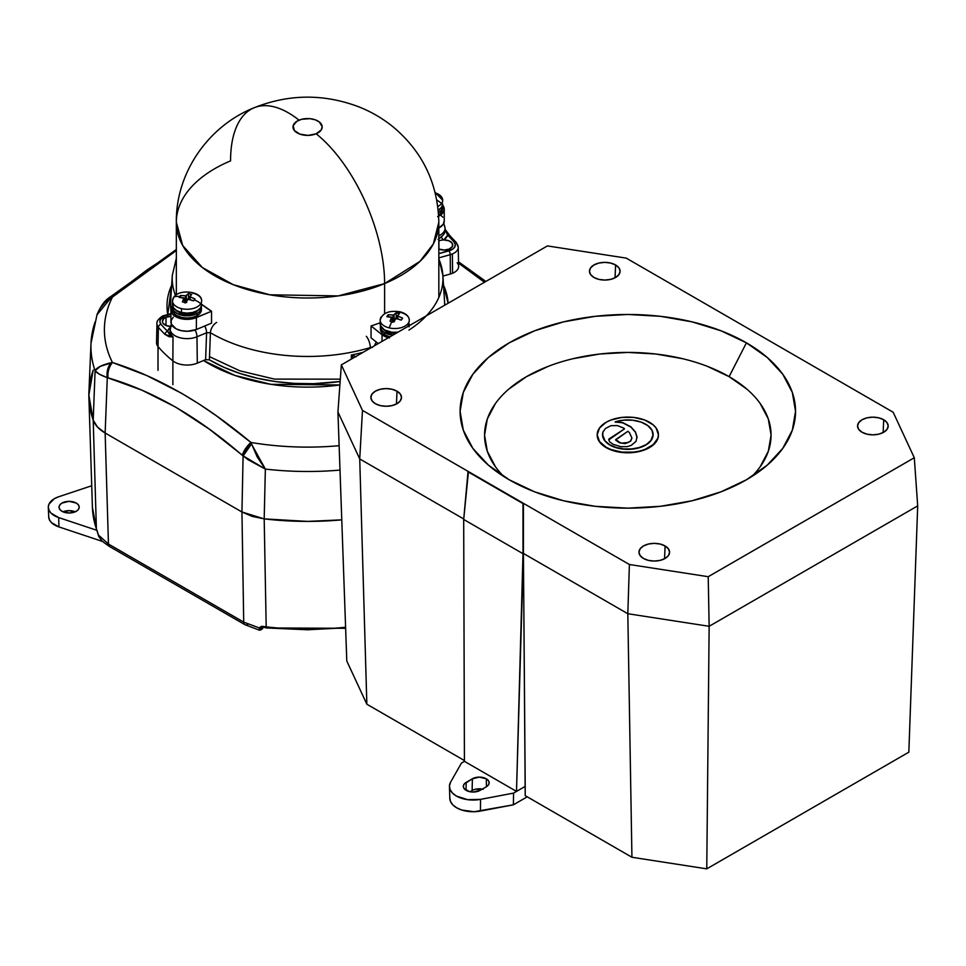 <?xml version="1.0" encoding="UTF-8"?>
<svg xmlns="http://www.w3.org/2000/svg" width="966" height="966" viewBox="0 0 966 966"><rect width="100%" height="100%" fill="white"/><g stroke="black" fill="none" stroke-linecap="round" stroke-linejoin="round"><path stroke-width="1.45" d="M93.207 370.063L88.848 395.118L93.207 420.174L97.53 427.105L105.137 433.01L241.947 511.992L252.186 516.387L264.189 518.887L307.586 521.399L341.771 519.853A218.739 126.28 180 0 1 264.189 518.887L266.193 626.874A215.213 124.252 0 0 0 345.599 627.248A215.213 124.252 180 0 1 266.193 626.874L264.189 518.887L241.947 511.992L105.137 433.01L108.458 544.039L243.71 622.128L241.947 511.992L243.71 622.128L259.262 627.912L261.46 626.342L266.193 626.874L262.631 626.391L259.262 627.912L243.71 622.128A5.832 3.369 120 0 0 244.917 624.676A5.832 3.369 -60 0 1 243.71 622.128L108.458 544.039L105.137 433.01C98.979 429.411 94.994 425.125 93.207 420.174A218.739 126.28 180 0 1 88.896 397.449A218.739 126.28 180 0 1 93.207 370.063L88.848 395.118L93.207 420.174L96.395 528.849L93.207 420.174L95.091 370.775A216.65 125.085 180 0 1 90.997 343.316A216.65 125.085 180 0 1 95.091 322.028M98.351 534.415A2.62 1.159 -5.5 0 0 98.278 534.693A2.62 1.159 -5.5 0 0 98.435 535.067A2.62 1.449 -12.6 0 0 98.387 535.393L97.421 531.59A2.62 2.065 -26.2 0 1 97.252 530.902A2.62 2.065 153.8 0 0 97.433 531.626L96.479 529.344A2.62 2.101 -18.8 0 1 96.395 528.849A2.62 2.101 161.2 0 0 96.491 529.38L92.41 507.247A215.213 124.252 0 0 0 96.395 528.849L98.435 535.067L108.458 544.039A5.832 3.369 120 0 0 109.653 546.587A5.832 3.369 -60 0 1 108.458 544.039L98.435 535.067L99.087 537.06L98.387 535.43A2.62 1.449 -12.6 0 0 98.532 535.732L96.395 528.849A215.213 124.252 180 0 1 92.41 507.247L88.896 397.449M259.769 630.001L259.262 627.912L259.769 630.001M247.839 624.386A5.832 3.369 -60 0 1 244.917 624.676L259.528 630.218C262.209 629.566 263.295 628.443 262.764 626.825M262.752 626.97L266.399 627.948L266.193 626.874L266.399 627.948L307.586 629.772L345.611 627.791M262.607 627.441A2.62 1.884 -178.6 0 1 259.226 628.516A2.62 1.884 1.4 0 0 262.607 627.441M262.523 627.453A2.62 1.678 -168.4 0 1 259.262 627.912A2.62 1.678 11.6 0 0 262.523 627.453M171.67 285.224L167.77 314.469A140.589 81.168 180 0 1 171.67 285.224M203.524 360.535L234.847 375.424L270.903 384.323L339.887 384.963A140.589 81.168 180 0 1 203.524 360.535M340.31 379.167L274.477 379.107L239.785 370.811L209.525 356.659M250.931 442.464A203.198 117.309 0 0 0 339.138 445.688A203.198 117.309 180 0 1 250.931 442.464L257.222 456.966L265.36 469.09L264.189 518.887A218.739 126.28 0 0 0 341.771 519.853L307.586 521.399L264.189 518.887L265.36 469.09L248.008 459.671L209.236 429.097L175.764 407.169L141.881 390.167L107.298 377.634L105.137 433.01L241.947 511.992L243.094 456.037L241.947 511.992L252.211 516.399L264.189 518.887L241.947 511.992L105.137 433.01L107.298 377.634L99.51 374.265L95.091 370.775L93.207 420.174L97.53 427.105L105.137 433.01C98.979 429.411 94.994 425.125 93.207 420.174A218.739 126.28 0 0 1 88.92 391.991L90.997 343.316A216.65 125.085 0 0 0 95.091 370.775L100.271 366.355L112.454 362.516L146.735 375.557L181.439 393.198L198.851 403.848L216.287 415.718L250.931 442.464A14.587 6.4 130.4 0 0 242.333 455.372L265.36 469.09A216.65 125.085 0 0 0 339.996 470.08A216.65 125.085 180 0 1 265.36 469.09L251.474 443.998L243.094 456.037A14.587 5.977 -47.8 0 1 251.474 443.998L250.931 442.464C204.442 403.546 158.291 376.897 112.454 362.516A203.198 117.309 180 0 1 112.454 297.081A203.198 117.309 0 0 0 112.454 362.516A14.587 10.01 107.1 0 0 108.071 377.851C153.509 391.218 198.272 417.058 242.333 455.372A14.587 6.4 -49.6 0 1 250.931 442.464M129.516 283.171L104.968 302.455L100.271 308.19L96.95 314.831L110.824 297.987L107.975 298.579A14.587 5.82 48.7 0 1 110.824 297.987L112.454 297.081A14.587 6.267 -129.7 0 0 109.049 297.649A14.587 6.267 50.3 0 1 112.454 297.081L176.343 250.52L146.747 270.142L129.516 283.171M484.485 282.253L458.56 263.187M443.515 285.224A140.589 81.168 180 0 1 448.103 303.252L443.515 285.224M108.071 377.851A14.587 10.01 -72.9 0 1 112.454 362.516L110.824 362.793A14.587 10.264 104.3 0 0 107.298 377.634L108.071 377.851M107.298 377.634C106.514 372.248 107.697 367.309 110.824 362.793C101.732 365.003 96.491 367.672 95.091 370.775C96.817 373.093 100.887 375.376 107.298 377.634M97.047 314.566L97.059 314.518C100.343 306.898 103.978 301.573 107.975 298.579L176.343 249.457M176.343 294.787L176.343 222.228L182.695 245.509L202.377 267.534L233.229 284.668L269.816 294.799L338.221 295.91L384.613 283.581L419.981 261.351L433.372 243.843L438.83 222.228A131.243 75.771 180 0 1 384.613 283.581L384.613 313.696L384.613 283.581A131.243 75.771 180 0 1 247.936 289.728A131.243 75.771 180 0 1 176.343 222.228A131.243 75.771 180 0 1 230.56 160.887A116.657 55.907 67.3 0 1 253.816 107.878A116.657 55.907 67.3 0 1 299.025 120.158A14.587 8.416 180 0 1 319.396 122.042A14.587 8.416 180 0 1 316.148 133.791A116.657 55.907 67.3 0 1 384.613 283.581A116.657 55.907 -112.7 0 0 316.148 133.791L321.267 129.903L322.161 126.655L319.396 122.042L315.218 119.808L309.881 118.661L301.501 119.325L296.888 121.257L293.181 125.652L294.34 130.495L299.955 134.153L308.142 135.397L316.148 133.791A14.587 8.416 180 0 1 295.777 131.919A14.587 8.416 180 0 1 299.025 120.158A116.657 55.907 -112.7 0 0 253.816 107.878M371.053 325.94A131.243 75.771 0 0 0 380.157 322.753A131.243 75.771 0 0 1 371.053 325.94L371.053 337.846L371.053 325.94L382.029 334.695L382.029 341.396L382.029 334.695L371.053 325.94M201.64 304.338A131.243 75.771 0 0 0 211.542 311.257L211.542 323.163L211.542 311.257L196.388 317.597L196.388 329.503L211.542 323.163L196.388 329.503L196.388 317.597A16.036 9.262 180 0 1 179.676 318.345A16.036 9.262 180 0 1 170.934 310.098A16.036 9.262 180 0 1 172.636 305.944M170.934 310.098L170.934 322.004A16.036 9.262 0 0 0 179.676 330.251A16.036 9.262 0 0 0 196.388 329.503L187.585 331.253L181.403 330.686L176.066 328.802L171.368 324.153L171.127 320.543L173.3 317.162M201.326 304.085L211.542 311.257L193.671 318.514L187.585 319.348L178.577 317.983L172.395 313.962L171.127 308.637L173.3 305.256M437.622 216.638L441.873 213.981L444.046 210.6L443.805 206.99L442.597 205.058A16.036 9.262 180 0 1 444.239 209.139A16.036 9.262 180 0 1 438.673 216.155M444.227 220.695L443.249 224.257L438.83 227.988A16.036 9.262 0 0 0 444.239 221.045L444.239 209.139M441.196 215.611L442.778 217.181M371.053 337.846L378.249 343.582L371.053 337.846M388.441 337.702A16.036 9.262 180 0 1 382.029 334.695L389.455 337.943M438.83 240.932A8.754 5.047 180 0 1 438.914 240.896L438.914 249.083L438.914 240.896A8.754 5.047 180 0 1 443.817 239.942A8.754 5.047 180 0 1 452.788 244.99A8.754 5.047 180 0 1 449.166 249.083L444.288 250.037L438.83 249.047A8.754 5.047 180 0 0 449.166 249.083L452.378 246.523L452.33 243.372L449.057 240.848L443.817 239.942A2.922 1.884 53.5 0 1 441.522 236.561A16.99 9.805 0 0 0 445.109 230.415L445.06 228.109A16.941 9.781 180 0 1 438.83 235.801A16.941 9.781 0 0 0 444.915 226.974M457.172 262.752A14.587 8.416 180 0 1 458.633 266.423A14.587 8.416 180 0 1 452.595 273.245A14.587 8.416 0 0 0 458.621 266.314L458.222 247.224A14.176 8.187 180 0 1 452.354 253.961L452.595 273.245L452.354 253.961A14.176 8.187 180 0 1 450.228 254.686L450.41 273.994A14.587 8.416 0 0 0 452.595 273.245A14.587 8.416 180 0 1 450.41 273.994L450.228 254.686L438.83 257.886L450.228 254.686A14.176 8.187 0 0 0 452.354 253.961A14.176 8.187 0 0 0 458.222 247.381M456.387 242.635A2.922 2.137 140 0 0 454.177 242.152A162.916 94.052 0 0 0 447.632 235.136A162.916 94.052 180 0 1 454.177 242.152A11.254 6.496 180 0 1 448.961 250.834L438.83 253.672L452.462 249.313L454.684 247.115L455.288 244.603L454.177 242.152A2.922 2.137 -40 0 1 456.387 242.635A2.922 2.137 -40 0 1 456.797 243.758A14.176 8.187 180 0 1 458.222 247.224L456.411 242.659L449.661 235.426A2.922 2.053 -45.8 0 1 450.144 236.622M172.999 336.675L172.878 360.861L172.999 336.675A16.99 9.805 0 0 1 170.064 331.048A16.99 9.805 0 0 0 172.999 336.675L169.618 334.526L167.541 331.241A162.916 94.052 180 0 1 160.996 324.238A11.254 6.496 180 0 1 164.534 316.136A2.922 1.401 -112.7 0 0 163.411 315.822A2.922 1.401 67.3 0 1 164.534 316.136A11.254 6.496 180 0 1 166.212 315.544A2.922 1.038 -105.6 0 0 165.428 315.121A2.922 1.038 74.4 0 1 166.212 315.544A11.254 6.496 0 0 0 164.534 316.136L160.211 319.806L159.933 322.064L160.996 324.238A162.916 94.052 0 0 0 167.541 331.241L170.233 327.365A19.912 11.495 180 0 0 167.541 331.241A2.922 2.053 134.2 0 0 165.029 334.441A165.826 95.743 180 0 1 158.376 327.305A14.176 8.187 180 0 1 156.951 323.634L156.552 342.725A14.587 8.416 0 0 0 158.013 346.504L158.376 327.305L158.013 346.504A166.237 95.972 0 0 0 172.878 360.861A17.497 10.107 0 0 0 197.306 363.131L196.979 336.784A16.941 9.781 180 0 1 179.253 337.545A16.941 9.781 180 0 1 170.113 328.742A16.941 9.781 180 0 1 171.67 324.769M170.402 326.436A8.754 5.047 180 0 1 162.385 321.4A8.754 5.047 180 0 1 166.007 317.307A8.754 5.047 180 0 1 170.934 316.353L166.007 317.307L166.007 325.494L166.007 317.307L164.039 318.43L162.385 321.436L162.843 323.018L166.116 325.542L171.356 326.448M175.486 295.415A135.385 78.161 180 0 1 172.298 275.395L170.608 301.694A137.075 79.14 0 0 0 170.934 310.786L170.62 301.501M444.565 301.658L444.662 305.244A137.075 79.14 0 0 0 444.565 301.694L442.875 275.395A135.385 78.161 180 0 1 426.368 315.797M340.141 381.498L313.757 383.683L294.509 383.405L275.527 381.57L257.173 378.213L239.809 373.407L223.786 367.249L209.405 359.847A137.075 79.14 0 0 0 340.141 381.498M438.83 259.105A135.385 78.161 180 0 1 442.875 275.395L438.83 258.272M438.588 239.218L441.522 236.561A16.99 9.805 0 0 0 445.109 230.427M356.176 356.72L351.322 355.017L351.358 359.111L351.322 355.017A135.554 78.258 0 0 0 363.083 352.336A135.554 78.258 0 0 1 351.322 355.017L353.23 358.024M170.209 329.901A16.941 9.781 0 0 0 196.979 336.784L206.591 332.775L210.407 332.715A135.385 78.161 0 0 0 370.352 347.555L370.352 347.555A135.385 78.161 180 0 1 210.407 332.715L209.405 359.847L205.613 359.666L206.591 332.775L196.979 336.784L197.306 363.131L205.613 359.666L206.591 332.775L210.407 332.715L209.405 359.847L205.613 359.666L197.306 363.131A17.497 10.107 180 0 1 172.878 360.861L172.986 336.929L169.05 336.699L165.029 334.441L172.999 336.784L167.541 331.241A2.922 2.053 -45.8 0 0 165.029 334.441A165.826 95.743 0 0 1 158.376 327.305A2.922 2.137 -40 0 1 160.996 324.238A2.922 2.137 140 0 0 158.376 327.305A14.176 8.187 0 0 1 156.963 323.562M176.343 258.272L172.298 275.395A135.385 78.161 180 0 1 172.322 275.081M170.934 314.228L166.212 315.544L170.934 314.228M442.923 276.095L450.41 273.994L442.923 276.095M444.964 229.135L447.632 235.136L443.817 239.942A8.754 5.047 0 0 0 438.914 240.896M371.693 347.374L370.352 347.555A8.754 3.309 -106.8 0 0 366.295 336.313A8.754 3.309 73.2 0 1 370.352 347.555L372.381 347.458M447.632 235.136A2.922 2.053 -45.8 0 1 449.649 235.414A2.922 2.053 134.2 0 0 447.632 235.136A19.912 11.495 180 0 1 443.817 239.942A2.922 1.884 -126.5 0 1 441.522 236.561L438.081 239.423M355.802 356.539L351.322 355.017L353.218 358.024M448.961 250.834A2.922 1.038 74.4 0 1 450.228 254.686A2.922 1.038 -105.6 0 0 448.961 250.834M196.979 336.784A8.754 4.19 -112.7 0 0 195.144 329.974A8.754 4.19 67.3 0 1 196.979 336.784M206.591 332.775A8.754 4.19 -112.7 0 0 204.768 325.989A8.754 4.19 67.3 0 1 206.591 332.775M408.968 330.094A135.385 78.161 0 0 0 442.911 275.878M210.407 332.715A8.754 5.132 -59.2 0 1 216.674 322.427A8.754 5.132 120.8 0 0 210.407 332.715M374.518 345.731A8.754 5.784 -51.4 0 1 376.426 342.133A8.754 5.784 128.6 0 0 374.518 345.731M172.878 384.673L172.878 360.861A166.237 95.972 180 0 1 158.013 346.504A14.587 8.416 180 0 1 156.552 342.833M158.013 370.316L158.013 346.504M381.268 316.896A14.587 8.416 0 0 0 380.206 319.432A14.587 8.416 0 0 0 389.165 327.885L391.761 321.545L390.071 321.183L392.027 317.452L386.835 316.679L387.535 315.665L388.235 314.735L393.597 315.025L396.036 312.863L400.31 312.332A14.587 8.416 180 0 1 409.318 320.108A14.587 8.416 180 0 1 408.22 323.332L408.22 326.279L408.22 323.332A14.587 8.416 180 0 1 389.165 327.885A14.587 8.416 180 0 1 380.157 320.108A14.587 8.416 180 0 1 381.268 316.896M380.157 323.972A14.587 8.416 0 0 0 398.004 332.171L391.906 332.219L384.432 329.925L380.435 325.614L380.157 320.108C382.307 313.008 388.924 310.243 400.033 311.801L397.726 313.225L399.405 313.66L397.449 315.81L402.641 318.176L401.252 320.12L395.649 318.321L393.44 321.992L391.761 321.545L389.165 327.885A14.587 8.416 0 0 0 408.22 323.332A14.587 8.416 0 0 0 409.282 320.784M408.956 325.856A14.587 8.416 0 0 0 409.318 323.972L408.956 325.856A14.369 8.296 180 0 0 408.992 325.759M409.041 322.318L409.318 320.108C408.932 316.111 405.829 313.334 400.033 311.801M394.309 320.905L395.348 318.72L394.273 320.217L393.983 314.831L396.036 312.863L396.289 317.416L397.207 317.633L396.289 317.416L396.036 312.863L399.405 313.66L397.509 315.677L397.569 318.659L397.895 316.22L400.286 317.15L402.641 318.176L401.252 320.12L396.446 318.249L393.44 321.992L390.071 321.183L391.58 317.09L386.835 316.679L388.235 314.735L388.344 316.763L388.235 314.735L393.041 315.061L393.331 320.446L392.438 320.229L393.887 321.292M391.979 317.645L392.57 321.75L391.58 317.09M397.473 315.906L397.123 318.49M396.289 317.416L395.613 318.345L396.289 317.416M393.705 321.533L392.582 321.267L393.705 321.533M393.331 320.446L394.394 321.69L394.273 320.217L393.331 320.446L394.273 320.217L393.983 314.831L393.041 315.061L393.331 320.446M395.492 318.478L396.446 318.249M380.652 325.204L380.375 328.971A14.369 8.296 0 0 0 384.589 334.828L384.794 334.948A14.067 8.126 0 0 0 389.926 336.844L384.589 334.828A14.369 8.296 0 0 0 389.998 336.796A14.369 8.296 180 0 1 384.589 334.828L384.589 332.69L384.589 334.828A14.369 8.296 180 0 1 380.495 327.897M393.017 335.057A14.369 8.296 180 0 1 384.589 332.69L393.017 335.057M380.375 326.822L381.473 329.998L384.589 332.69A14.369 8.296 180 0 1 380.375 326.822A14.369 8.296 180 0 1 380.495 325.759M409.101 326.822L408.823 325.204M386.497 331.592L385.869 331.229A12.546 7.245 0 0 0 396.036 333.306A12.546 7.245 180 0 1 385.869 331.229L390.01 332.98M383.526 329.346A12.546 7.245 0 0 0 385.869 331.229M394.152 333.548L395.637 333.536M438.262 210.467A12.546 7.245 0 0 0 439.337 209.441A12.546 7.245 180 0 1 438.262 210.467M198.61 309.832L195.748 312.356C190.435 314.964 184.941 315.121 179.253 312.827L179.048 312.416A12.546 7.245 0 0 0 195.929 311.958L195.301 312.32L195.929 311.958A12.546 7.245 180 0 1 179.048 312.416L187.645 314.276M177.406 311.463L177.406 311.463A12.546 7.245 180 0 1 175.836 310.074A12.546 7.245 0 0 0 177.406 311.463L175.498 309.832M195.929 311.958A12.546 7.245 0 0 0 198.272 310.074M178.529 311.523L177.587 311.861L178.529 311.523M191.787 313.709L195.301 312.32M442.356 207.992A14.369 8.296 180 0 1 438.6 214.73A14.369 8.296 0 0 0 442.476 209.067L442.476 206.917A14.369 8.296 180 0 1 438.455 212.677M442.368 205.855A14.369 8.296 180 0 1 442.476 206.917L442.211 205.299M438.274 212.786L441.39 210.093L442.476 206.917M177.007 315.616A14.067 8.126 0 0 0 177.104 315.677A14.067 8.126 0 0 0 197.004 315.677L197.209 315.556A14.369 8.296 180 0 1 176.899 315.556A14.369 8.296 180 0 1 172.817 308.625M172.974 305.932L172.697 309.7A14.369 8.296 0 0 0 181.56 317.355A14.369 8.296 0 0 0 197.209 315.556L197.209 313.419A14.369 8.296 180 0 1 181.56 315.218A14.369 8.296 180 0 1 172.697 307.55A14.369 8.296 180 0 1 172.805 306.5M172.697 307.55L173.783 310.726L176.899 313.419L181.56 315.218L189.855 315.689L195.035 314.445L198.996 312.163L201.145 309.168L201.145 305.932M176.899 315.556L181.668 317.44L187.054 318.055L192.439 317.44L197.209 315.556A14.369 8.296 0 0 0 201.423 309.7L201.423 307.55A14.369 8.296 180 0 1 197.209 313.419L197.004 315.677M201.302 306.5A14.369 8.296 180 0 1 201.423 307.55M201.302 308.625A14.369 8.296 180 0 1 197.209 315.556M435.219 192.85A14.587 8.416 180 0 1 442.706 200.204A14.587 8.416 180 0 1 441.595 203.428L436.753 199.853L441.595 203.428A14.587 8.416 180 0 1 437.803 206.495M438.226 210.129A14.587 8.416 0 0 0 442.706 204.067L441.595 207.279L438.226 210.129M441.595 203.428A14.587 8.416 0 0 0 442.585 199.129M442.416 202.413L442.706 200.204L435.111 192.379M192.632 293.06A14.587 8.416 180 0 1 201.64 300.837A14.587 8.416 180 0 1 200.53 304.061A14.587 8.416 180 0 1 181.487 308.625A14.587 8.416 180 0 1 172.479 300.837A14.587 8.416 180 0 1 173.578 297.625L173.578 297.625C173.614 296.671 175.703 296.26 179.845 296.393L180.545 295.463L185.907 295.753L188.358 293.592L190.036 293.954L191.727 294.401L189.831 296.695L194.963 298.905L194.275 299.834C198.404 301.682 200.493 303.095 200.53 304.061A14.587 8.416 0 0 0 201.52 299.762M181.487 312.477A14.587 8.416 0 0 0 201.64 304.701L200.53 307.913L197.378 310.654L192.645 312.477L187.066 313.117L181.487 312.477L181.487 308.625L181.487 312.477L176.754 310.654L173.59 307.925L172.479 304.701A14.587 8.416 0 0 0 181.487 312.477M186.631 301.634L187.67 299.448L186.595 300.945L186.305 295.56L188.358 293.592L188.599 298.144L189.517 298.361L188.599 298.144L188.358 293.592L191.727 294.401L189.819 296.405L189.891 299.388L190.217 296.948L194.963 298.905L193.562 300.849L187.815 299.206L185.762 302.72L182.393 301.911L183.902 297.818L179.157 297.407L179.845 296.393C175.703 296.26 173.614 296.671 173.578 297.625A14.587 8.416 0 0 0 172.6 301.923A14.587 8.416 0 0 0 181.487 308.625A14.587 8.416 0 0 0 200.53 304.061C200.493 303.095 198.404 301.682 194.275 299.834L193.562 300.849L188.201 298.953L185.762 302.72L182.393 301.911L184.349 298.18L179.157 297.407L180.545 295.463L185.351 295.789L185.641 301.175L184.748 300.957L186.196 302.02M201.363 303.046L201.64 300.837C202.099 291.321 179.145 288.593 173.699 297.262L172.479 300.837L172.479 304.701M189.795 296.634L189.445 299.231M188.599 298.144L187.935 299.086L188.599 298.144L188.998 299.231L188.599 298.144M180.654 297.504L180.545 295.463L180.654 297.504M184.289 298.373L184.892 302.479L183.902 297.818M186.015 302.261L184.892 301.996L186.015 302.261M187.815 299.206L188.756 298.989M185.641 301.175L186.704 302.43L186.595 300.945L185.641 301.175L186.595 300.945L186.305 295.56L185.351 295.789L185.641 301.175M751.874 476.48A143.258 82.714 0 0 0 729.113 376.643L746.416 342.833A167.734 96.842 180 0 1 762.838 468.764A167.734 96.842 180 0 1 509.215 479.788L534.633 491.827L563.625 500.774L595.092 506.293L627.815 508.152L660.539 506.293L692.006 500.774L720.998 491.827L746.416 479.788L767.282 465.105L782.774 448.369L792.325 430.208L795.549 411.311L792.325 392.413L782.774 374.253L767.282 357.517L746.416 342.833L720.998 330.795L692.006 321.847L660.539 316.329L627.815 314.469L595.092 316.329L563.625 321.847L534.633 330.795L509.215 342.833L488.361 357.517L472.857 374.253L463.318 392.413L460.094 411.311L463.318 430.208L472.857 448.369L488.361 465.105L509.215 479.788A167.734 96.842 180 0 1 492.805 468.764A167.734 96.842 180 0 1 518.452 337.895A167.734 96.842 180 0 1 746.416 342.833L729.113 376.643A143.258 82.714 0 0 0 540.61 369.507A143.258 82.714 0 0 0 503.757 476.48M615.608 264.974L615.04 277.785L615.608 264.974L610.645 263.054L604.776 262.378L598.92 263.054L593.957 264.974L590.637 267.836L589.465 271.217L590.637 274.598L593.957 277.471A15.311 8.839 180 0 1 589.477 271.543A15.311 8.839 180 0 1 598.654 263.114A15.311 8.839 180 0 1 615.608 264.974A15.311 8.839 180 0 1 620.087 271.543A15.311 8.839 180 0 1 610.379 279.452A15.311 8.839 180 0 1 593.957 277.471L598.92 279.391L604.776 280.055L610.645 279.391L615.608 277.471L618.928 274.598L620.087 271.217L618.928 267.836L615.608 264.974M397.014 391.182L396.446 403.993L397.014 391.182L392.039 389.262L386.183 388.586L380.326 389.262L375.351 391.182L372.031 394.043L370.872 397.424L372.031 400.805L375.351 403.679A15.311 8.839 180 0 1 370.884 397.75A15.311 8.839 180 0 1 380.061 389.322A15.311 8.839 180 0 1 397.014 391.182A15.311 8.839 180 0 1 401.482 397.75A15.311 8.839 180 0 1 391.773 405.66A15.311 8.839 180 0 1 375.351 403.679L380.326 405.599L386.183 406.263L392.039 405.599L397.014 403.679L400.322 400.805L401.494 397.424L400.322 394.043L397.014 391.182M665.103 545.959L664.536 558.771L665.103 545.959L660.128 544.039L654.272 543.363L648.415 544.039L643.453 545.959L640.132 548.821L638.961 552.214L640.132 555.595L643.453 558.457A15.311 8.839 180 0 1 638.973 552.54A15.311 8.839 180 0 1 648.15 544.112A15.311 8.839 180 0 1 665.103 545.959A15.311 8.839 180 0 1 669.571 552.54A15.311 8.839 180 0 1 659.875 560.437A15.311 8.839 180 0 1 643.453 558.457L648.415 560.377L654.272 561.053L660.128 560.377L665.103 558.457L668.424 555.595L669.583 552.214L668.424 548.821L665.103 545.959M883.697 419.751L883.129 432.563L883.697 419.751L878.734 417.831L872.878 417.167L867.009 417.831L862.046 419.751L858.726 422.625L857.567 426.006L858.726 429.387L862.046 432.249A15.311 8.839 180 0 1 857.567 426.332A15.311 8.839 180 0 1 866.756 417.904A15.311 8.839 180 0 1 883.697 419.751A15.311 8.839 180 0 1 888.177 426.332A15.311 8.839 180 0 1 878.468 434.229A15.311 8.839 180 0 1 862.046 432.249L867.009 434.169L872.878 434.845L878.734 434.169L883.697 432.249L887.017 429.387L888.189 426.006L887.017 422.625L883.697 419.751M486.284 778.777A9.829 5.675 180 0 1 489.158 782.689A9.829 5.675 180 0 1 486.284 786.807L488.41 784.96L489.158 782.786L488.41 780.625L486.284 778.777L479.341 777.123L472.386 778.777L464.066 784.187L463.318 786.36L464.066 788.534L469.391 791.601L473.147 792.035L480.102 790.369L486.284 786.807L480.102 790.369A9.829 5.675 180 0 1 469.307 791.589A9.829 5.675 180 0 1 463.33 786.264A9.829 5.675 180 0 1 466.204 782.351L466.023 790.26L466.204 782.351L472.386 778.777A9.829 5.675 180 0 1 486.284 778.777L486.466 786.698L486.284 778.777M463.74 518.984L359.726 458.935L366.851 704.214L464.405 760.544L366.851 704.214L359.726 458.935L337.931 411.987L346.794 661.01L366.851 704.214L346.794 661.01L337.931 411.987L341.348 364.882L547.408 245.919L626.234 258.115L893.164 412.228L914.295 457.739L917.7 505.882L908.837 752.176L917.7 505.882L709.141 626.294L706.762 868.845L908.837 752.176L706.762 868.845L709.141 626.294L627.815 613.724L523.415 553.446L525.214 795.658L631.933 857.265L627.815 613.724L631.933 857.265L706.762 868.845L631.933 857.265L525.214 795.658L525.214 786.372L513.574 793.11L480.549 799.365L467.653 799.679L456.387 796.044L452.45 793.038L450.084 789.536L449.456 785.793L450.627 782.086L461.47 763.031L464.417 761.329L516.508 791.408L513.574 793.11L480.549 799.365A23.715 13.693 180 0 1 449.444 786.614A23.715 13.693 180 0 1 450.627 782.086L461.47 763.031L464.417 761.329L516.508 791.408L522.992 553.699L463.692 519.454L464.417 761.329L463.692 519.454L468.45 471.589L362.467 410.393L341.348 364.882L337.931 411.987L359.726 458.935L362.467 410.393L359.726 458.935L463.74 518.984M449.444 786.614L449.818 798.52A23.329 13.476 0 0 0 480.428 811.066L480.549 799.365L480.428 811.066L513.369 804.823L513.574 793.11L513.369 804.823L527.231 796.817L513.369 804.823L474.125 811.73L461.76 810.027L456.652 807.793L452.788 804.847L450.458 801.394L449.842 797.711M483.241 789.258L475.429 789.258M472.12 790.526L470.019 791.746L472.12 790.526L472.386 778.777L472.12 790.526A10.203 5.893 0 0 1 482.36 789.065M525.214 786.372L523.415 553.446L516.508 791.408L525.214 786.372M463.692 519.454L522.992 553.699L522.992 503.576L468.015 471.831L463.692 519.454M522.992 553.699L523.415 503.322L522.992 553.699M523.415 553.446L627.815 613.724L629.397 564.506L523.415 503.322L523.415 553.446M627.815 613.724L709.141 626.294L708.223 576.702L629.397 564.506L627.815 613.724M709.141 626.294L917.7 505.882L914.295 457.739L708.223 576.702L709.141 626.294M914.295 457.739L708.223 576.702L629.397 564.506L362.467 410.393L341.348 364.882L547.408 245.919L626.234 258.115L893.164 412.228L914.295 457.739M760.17 466.771L768.32 451.255L771.073 435.123L768.32 418.99L760.17 403.474M746.935 389.177L729.113 376.643L707.402 366.355M682.636 358.712L655.769 354.003L627.815 352.421L599.874 354.003L572.995 358.712M548.229 366.355L526.518 376.643L508.708 389.177M495.461 403.474L487.311 418.99L484.558 435.123L487.311 451.255L495.461 466.771M653.101 434.628L650.842 440.786L645.699 445.085L650.842 440.556L653.04 435.485L652.014 430.293L647.872 425.644L641.158 422.13L632.742 420.21L623.698 420.125L615.173 421.888L622.804 422.625L630.991 426.9L635.531 432.092L637.017 436.849L635.531 432.092L630.991 426.9L622.804 422.625L615.173 422.13L622.804 422.625L630.991 426.9L635.531 432.092L637.077 437.9L635.531 432.333L630.991 427.141L622.804 422.866L615.173 421.888A25.285 14.599 180 0 1 640.458 421.888A25.285 14.599 180 0 1 653.101 434.531A25.285 14.599 180 0 1 645.699 444.843L645.699 445.085A25.285 14.599 0 0 0 653.101 434.772A25.285 14.599 0 0 0 653.101 434.676M597.193 434.942A30.622 17.678 0 0 0 597.193 435.123A30.622 17.678 0 0 0 616.103 451.46A30.622 17.678 0 0 0 649.466 447.62L649.466 447.27A30.622 17.678 180 0 1 616.103 451.098A30.622 17.678 180 0 1 597.193 434.772A30.622 17.678 180 0 1 606.165 422.263L599.524 427.998L597.193 434.772L599.524 441.534L606.165 447.27L610.802 449.468L621.838 452.112L633.793 452.112L639.54 451.098L644.829 449.468L653.282 444.589L657.846 438.214L658.438 434.772L656.107 427.998L653.282 424.943L644.829 420.065L633.793 417.421L621.838 417.421L610.802 420.065L606.165 422.263A30.622 17.678 180 0 1 639.54 418.435A30.622 17.678 180 0 1 658.438 434.772A30.622 17.678 180 0 1 649.466 447.27L649.466 447.62A30.622 17.678 0 0 0 658.438 435.123A30.622 17.678 0 0 0 658.438 434.942M602.543 434.712A25.285 14.599 0 0 0 602.543 434.772A25.285 14.599 0 0 0 618.143 448.248A25.285 14.599 0 0 0 645.699 445.085L639.263 447.777L631.704 449.19L623.77 449.178L616.223 447.741L609.824 445.024L605.199 441.293L602.543 434.652M624.447 428.916L608.713 439.904L608.918 439.023L624.447 428.916M631.909 438.202L630.641 441.172L625.183 443.623L619.532 442.839L615.716 440.158L619.532 442.839L625.183 443.623L630.641 441.172L631.909 438.202M597.193 434.772L597.785 438.576L599.524 441.885L606.165 447.62L616.103 451.46L627.815 452.8L639.54 451.46L649.466 447.62L656.107 441.885L657.846 438.576L658.438 434.772M645.699 444.843A25.285 14.599 180 0 1 618.143 448.007A25.285 14.599 180 0 1 602.543 434.531A25.285 14.599 180 0 1 602.893 432.092L602.808 436.68L605.199 441.051L609.824 444.783L616.223 447.5L623.77 448.936L631.704 448.949L639.263 447.536L645.699 444.843M637.017 436.608L636.039 441.365L631.281 445.338L627.175 446.654L620.74 446.666L613.108 444.312L609.8 441.945L608.677 439.772L624.205 428.989L624.121 428.288L617.455 425.583L610.898 425.692L605.489 428.469L602.893 432.092L605.489 428.469L610.898 425.692L617.455 425.583L624.121 428.288L624.205 428.989L608.677 439.772L609.8 441.945L613.108 444.312L620.74 446.666L627.175 446.654L631.281 445.338L636.039 441.365L637.017 436.608M629.373 432.575L627.912 431.283L615.716 439.916L618.602 442.174L621.693 443.153L628.298 442.476L630.641 440.943L631.909 437.972L629.373 432.575L631.909 437.972L630.641 440.943L628.298 442.476L625.183 443.394L620.583 442.911L615.692 439.615L627.912 431.283L629.373 432.575M79.212 507.174A10.095 5.832 180 0 1 69.117 513.006A10.095 5.832 180 0 1 59.035 507.174L59.795 504.952L61.981 503.057L69.117 501.354L76.254 503.057L78.451 504.952L79.212 507.174L78.451 509.408L76.254 511.304L69.117 513.006L61.981 511.304L59.795 509.408L59.035 507.174A10.095 5.832 180 0 1 59.035 507.041A10.095 5.832 180 0 1 69.117 501.354A10.095 5.832 180 0 1 79.212 507.041A10.095 5.832 180 0 1 79.212 507.174M48.3 507.174A20.817 12.027 180 0 1 58.709 496.765L54.398 498.673L49.012 504.071L48.3 507.174L49.012 510.29L51.089 513.188L58.709 517.595L96.986 530.346L58.709 517.595L58.914 526.917L102.879 541.564L58.914 526.917L58.709 517.595A20.817 12.027 180 0 1 48.312 507.476A20.817 12.027 180 0 1 48.3 507.174M91.722 485.765L58.709 496.765L91.722 485.765M48.711 516.701L49.399 519.756L51.44 522.594L58.914 526.917A20.419 11.785 0 0 1 48.711 516.991A20.419 11.785 0 0 1 48.711 516.701M62.959 511.799L69.117 510.64L75.288 511.799A10.505 6.062 0 0 0 62.959 511.799M99.087 537.06C103.108 541.624 99.389 539.463 109.653 546.587L244.917 624.676M266.399 627.948L345.635 628.286M90.997 343.316L97.059 314.518M458.524 261.81L485.862 281.456M438.83 297.48L438.83 222.228C437.924 183.588 422.697 151.807 393.15 126.908C382.669 118.407 371.149 111.694 358.591 106.743C323.574 93.617 288.713 93.968 253.986 107.806C208.427 125.991 175.703 172.805 176.343 222.228M156.951 323.634C156.033 319.903 163.822 315.013 163.411 315.822L170.934 313.588M170.064 331.048L171.284 323.924M445.085 229.28L449.661 235.426M443.829 223.146L445.06 228.109M397.086 318.478L397.461 315.785M392.727 322.246L392.027 317.416M395.348 333.717L386.05 331.628L383.188 329.104M438.274 210.697L439.675 209.199M189.408 299.219L189.771 296.514M185.037 302.974L184.337 298.144M48.312 507.476L48.711 516.991"/></g></svg>
